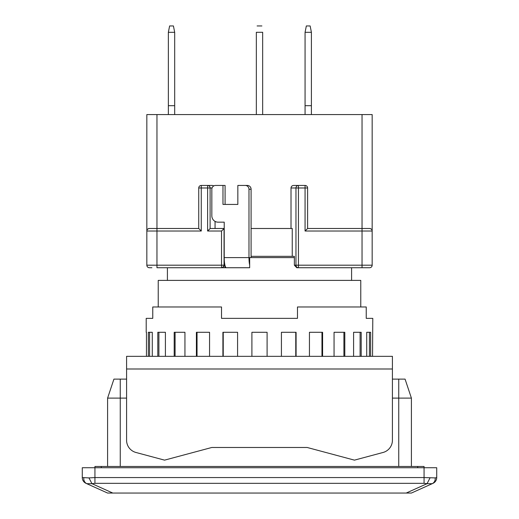 <?xml version="1.0" encoding="UTF-8"?>
<svg xmlns="http://www.w3.org/2000/svg" width="519" height="519" viewBox="0 0 519 519"><rect width="100%" height="100%" fill="white"/><g stroke="black" fill="none" stroke-linecap="round" stroke-linejoin="round"><path stroke-width="0.78" d="M158.23 306.969L158.23 280.39L360.77 280.39L360.77 306.969M351.59 280.39L351.59 267.726M167.41 280.39L167.41 267.726M126.584 398.112L107.595 398.112L113.927 379.123L126.584 379.123L126.584 371.526M405.073 379.123L411.405 398.112L405.073 379.123L392.416 379.123L392.416 371.526M411.405 398.112L411.405 466.464L411.405 398.112L392.416 398.112M107.595 398.112L107.595 466.464M94.938 466.464L424.062 466.464L424.062 467.736L94.938 467.736L94.938 466.464M432.989 483.338A6.332 6.332 0 0 0 436.719 477.564L436.719 467.736L424.062 467.736L424.062 483.338L94.938 483.338L94.938 477.564L88.97 477.902L82.281 477.564L82.281 467.736L94.938 467.736L94.938 477.564L424.062 477.564L435.227 477.902C435.363 480.626 434.371 482.553 432.243 483.676L432.989 483.338C435.35 482.138 436.596 480.211 436.719 477.564L435.227 477.902M88.97 477.902L91.954 483.676L94.938 483.338M82.281 477.564A6.332 6.332 114.2 0 0 86.011 483.338L86.757 483.676C84.629 482.553 83.637 480.626 83.773 477.902M86.757 483.676L91.954 483.676L112.792 493.05L107.595 493.05L86.757 483.676L107.595 493.05M424.062 483.338L427.046 483.676L430.03 477.902M411.405 493.05L406.208 493.05L427.046 483.676L432.243 483.676L411.405 493.05L432.243 483.676M406.208 493.05L112.792 493.05M311.4 32.314L305.068 32.314L306.34 25.95L310.135 25.95L311.4 32.282L311.4 114.563M174.689 32.314L168.357 32.314L169.622 25.95L173.424 25.95L174.689 32.282L174.689 114.563M362.035 267.726L369.632 267.726A2.53 2.53 0 0 0 372.162 265.196L362.035 265.196L362.035 267.726L296.771 267.726L294.364 265.196L294.364 256.334L292.242 256.334L292.242 228.49L251.092 228.49M151.905 267.726L149.368 267.726A2.53 2.53 0 0 1 146.838 265.196A2.53 2.53 0 0 0 149.368 267.726M149.368 228.49A2.53 2.53 0 0 0 146.838 231.02A2.53 2.53 0 0 1 149.368 228.49L156.965 228.49L149.368 228.49C147.656 228.808 146.812 229.651 146.838 231.02L146.838 114.563L146.838 231.02L156.965 231.02L156.965 265.196L221.522 265.196L221.522 231.02L207.619 231.02L210.208 228.49L224.059 228.49L224.059 265.196C223.897 266.721 223.053 267.564 221.522 267.726L224.902 267.726L224.902 265.06A10.127 2.108 -90 0 1 224.636 263.652L224.636 265.196L222.229 267.726L221.522 267.726L222.229 267.726M146.838 114.563L372.162 114.563L372.162 231.02L372.162 114.563M262.666 32.282C261.647 23.991 261.647 23.991 262.666 32.282L256.334 32.314L256.334 114.563M256.334 32.314L256.334 32.282C257.353 23.991 257.353 23.991 256.334 32.282M262.666 114.563L262.666 32.314M305.068 32.314L305.068 114.563M168.357 32.314L168.357 114.563M207.619 231.02L207.619 187.982L198.738 187.982A2.53 2.53 0 0 1 201.268 185.445L212.466 185.445L201.268 185.445A2.53 2.53 0 0 0 198.738 187.982L198.738 228.49L201.268 231.02L156.965 231.02L156.965 228.49L198.738 228.49M212.466 185.445L213.873 185.86M215.054 228.49L215.054 221.379M362.035 114.563L362.035 228.49L369.632 228.49L307.605 228.49L307.605 187.982A2.53 2.53 0 0 0 305.068 185.445L293.598 185.445C292.035 185.607 291.172 186.451 291.01 187.982L291.01 228.49M369.632 267.726A2.53 2.53 0 0 0 372.162 265.196L372.162 231.02C372.194 229.658 371.351 228.814 369.632 228.49A2.53 2.53 0 0 1 372.162 231.02A2.53 2.53 0 0 0 369.632 228.49M146.838 231.02L146.838 265.196L156.965 265.196L156.965 267.726L221.522 267.726A2.53 2.53 0 0 0 224.059 265.196L221.522 265.196L221.522 267.726A2.53 2.53 0 0 0 224.059 265.196L224.636 265.196M305.068 105.701L311.4 105.701M168.357 105.701L174.689 105.701M222.982 185.445L225.09 185.445L225.09 204.434L222.982 204.434L222.982 185.445L215.554 185.445A3.795 3.717 90 0 0 211.836 189.247L211.836 215.826A6.332 6.189 -90 0 0 218.032 222.158L224.221 222.158L224.221 228.49L221.522 231.02M307.605 228.49L305.068 231.02L305.068 187.982L307.605 187.982A2.53 2.53 0 0 0 305.068 185.445L305.068 187.982L298.438 187.982L298.438 265.196L294.364 265.196M222.982 204.434L237.838 204.434L237.838 185.445L245.273 185.445A3.795 3.717 90 0 1 248.984 189.247L248.984 257.599A10.127 2.108 90 0 0 249.665 265.06L249.665 257.599L294.364 257.599M248.984 257.599L224.221 257.599L224.221 228.49M251.092 257.599L251.092 189.247A3.795 3.717 -90 0 0 247.375 185.445L245.273 185.445M292.242 256.334L251.092 256.334M224.221 257.599A10.127 2.108 90 0 0 224.636 263.652M249.665 265.06L249.665 267.726L226.329 267.726A10.127 2.108 -90 0 1 224.902 265.06M249.665 267.726L224.902 267.726M152.761 318.361L146.209 318.361L152.761 318.361L152.761 306.969L221.522 306.969L221.522 318.361L297.478 318.361L297.478 306.969L366.239 306.969L366.239 318.361L372.791 318.361L372.538 356.339M146.209 318.361L146.209 332.29M146.462 356.339L146.462 332.29L146.462 356.339M152.281 356.339L152.281 332.29L148.35 332.29L148.35 356.339M165.405 356.339L165.405 332.29L157.808 332.29L157.808 356.339M184.939 356.339L184.939 332.29L174.196 332.29L174.196 356.339M209.559 356.339L209.559 332.29L196.403 332.29L196.403 356.339M237.579 356.339L237.579 332.29L222.904 332.29L222.904 356.339M267.097 356.339L267.097 332.29L251.903 332.29L251.903 356.339M296.096 356.339L296.096 332.29L281.421 332.29L281.421 356.339M322.597 356.339L322.597 332.29L309.441 332.29L309.441 356.339M344.804 356.339L344.804 332.29L334.061 332.29L334.061 356.339M361.192 356.339L361.192 332.29L353.595 332.29L353.595 356.339M370.65 356.339L370.65 332.29L366.719 332.29L366.719 356.339M372.791 318.361L366.239 318.361M392.416 356.339L392.416 440.248A12.657 12.657 0 0 1 383.035 452.477L354.438 460.139L307.196 447.482L211.804 447.482L164.562 460.139L135.965 452.477A12.657 12.657 0 0 1 126.584 440.248L126.584 356.339L392.416 356.339M149.569 356.339L149.569 332.29L152.281 332.29M158.905 356.339L158.905 332.29L165.405 332.29M175.098 356.339L175.098 332.29L184.939 332.29M197.038 356.339L197.038 332.29L209.559 332.29M223.235 356.339L223.235 332.29L237.579 332.29M281.421 332.29L295.765 332.29L295.765 356.339M309.441 332.29L321.962 332.29L321.962 356.339M334.061 332.29L343.902 332.29L343.902 356.339M353.595 332.29L360.095 332.29L360.095 356.339M366.719 332.29L369.431 332.29L369.431 356.339M398.741 379.123L398.741 466.464M120.259 466.464L120.259 379.123M417.73 467.736L417.73 466.464M101.27 467.736L101.27 466.464M156.965 228.49L156.965 114.563M210.098 228.542L210.098 187.982L212.05 187.982M291.01 187.982L295.96 187.982L295.96 265.196A2.53 2.478 90 0 0 298.438 267.726L298.438 265.196L362.035 265.196L362.035 231.02L372.162 231.02M362.035 228.49L362.035 231.02L305.068 231.02M201.268 185.445L201.268 231.02M210.098 187.982A2.53 2.478 -90 0 0 207.619 185.445L207.619 187.982L210.098 187.982M295.96 187.982L298.438 187.982L298.438 185.445A2.53 2.478 90 0 0 295.96 187.982M251.092 189.247L248.984 189.247M126.584 368.996L392.416 368.996M261.887 25.95L257.113 25.95"/></g></svg>
